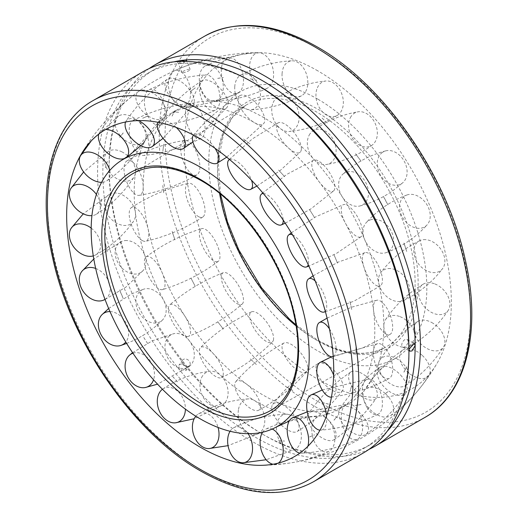 <?xml version="1.0" encoding="UTF-8"?>
<svg xmlns="http://www.w3.org/2000/svg" width="518" height="518" viewBox="0 0 518 518"><rect width="100%" height="100%" fill="white"/><g stroke="black" fill="none" stroke-linecap="round" stroke-linejoin="round"><path stroke-width="0.39" stroke-dasharray="2.59 1.94" d="M134.181 192.152A170.137 98.226 -120 0 0 254.487 400.524A170.137 98.226 -120 0 0 310.593 416.88A170.137 98.226 -120 0 0 339.555 408.948A170.137 98.226 -120 0 0 374.786 331.06A170.137 98.226 -120 0 0 254.487 122.688A170.137 98.226 -120 0 0 169.418 114.264A170.137 98.226 -120 0 0 148.07 135.379A170.137 98.226 -120 0 0 134.181 192.152M383.819 325.848A170.137 98.226 -120 0 0 263.513 117.476A170.137 98.226 -120 0 0 207.407 101.12A170.137 98.226 -120 0 0 178.445 109.052A170.137 98.226 -120 0 0 143.214 186.94A170.137 98.226 -120 0 0 263.513 395.312A170.137 98.226 -120 0 0 348.582 403.736A170.137 98.226 -120 0 0 369.93 382.621A170.137 98.226 -120 0 0 383.819 325.848M317.812 99.158A154.176 89.012 -120 0 0 241.472 91.097A154.176 89.012 -120 0 0 216.887 214.387A154.176 89.012 -120 0 0 317.812 350.932A154.176 89.012 -120 0 0 395.642 358.132A154.176 89.012 -120 0 0 426.832 287.989A154.176 89.012 -120 0 0 317.812 99.158M317.812 70.856A188.843 109.033 -120 0 0 257.491 52.661A188.843 109.033 -120 0 0 187.93 185.865A188.843 109.033 -120 0 0 317.812 379.234A188.843 109.033 -120 0 0 436.939 363.481A188.843 109.033 -120 0 0 451.34 302.143A188.843 109.033 -120 0 0 317.812 70.856M182.951 72.811A4.403 0.932 -21.2 0 0 187.658 71.342A4.403 0.932 -21.2 0 0 190.164 69.418A4.403 0.932 -21.2 0 0 189.174 69.218A4.403 0.932 -21.2 0 0 184.466 70.681A4.403 0.932 -21.2 0 0 181.954 72.604A4.403 0.932 -21.2 0 0 182.951 72.811M182.951 364.562A4.403 3.471 -144.9 0 1 182.459 360.237A4.403 3.471 -144.9 0 1 189.174 360.968A4.403 3.471 -144.9 0 1 189.666 365.3A4.403 3.471 -144.9 0 1 182.951 364.562M368.926 449.397A220.156 127.104 60 0 1 264.743 435.437A220.156 127.104 60 0 1 109.071 165.805A220.156 127.104 60 0 1 149.074 68.603M143.182 71.659A220.156 127.104 -120 0 0 97.585 172.436A220.156 127.104 -120 0 0 193.687 393.991A220.156 127.104 -120 0 0 363.332 452.978M185.548 61.364L179.364 63.572A216.433 124.961 -120 0 0 147.669 73.355A216.433 124.961 -120 0 0 102.842 172.436A216.433 124.961 -120 0 0 179.364 369.664A216.433 124.961 -120 0 0 364.102 448.238A216.433 124.961 -120 0 0 408.929 349.158M109.071 165.805L109.071 168.842A216.433 124.961 -120 0 0 185.593 366.064A216.433 124.961 -120 0 0 262.114 433.922A216.433 124.961 -120 0 0 370.331 444.645A216.433 124.961 -120 0 0 387.224 431.216M407.99 341.42A4.403 2.545 120 0 0 407.077 339.407A4.403 2.545 120 0 0 403.684 340.585A4.403 2.545 120 0 0 401.761 345.02A4.403 2.545 120 0 0 402.674 347.034A4.403 2.545 120 0 0 406.067 345.856A4.403 2.545 120 0 0 407.99 341.42M255.886 84.078A216.433 124.961 -120 0 0 179.364 63.572L178.38 63.384L181.125 61.377M185.593 366.064C183.773 364.128 181.844 363.604 179.798 364.491L178.891 365.313L179.364 369.664L186.091 370.376L185.593 366.064M173.97 61.843A216.433 124.961 -120 0 0 153.898 69.762A216.433 124.961 -120 0 0 109.071 168.842M415.954 297.384L415.08 289.271M425.692 239.653A18.337 13.345 -129.3 0 0 419.69 240.695A18.337 13.345 -129.3 0 0 415.371 258.547A18.337 13.345 -129.3 0 0 432.996 272.604A18.337 13.345 -129.3 0 0 442.579 268.628A18.337 13.345 -129.3 0 0 441.925 250.913A18.337 13.345 -129.3 0 0 425.692 239.653M390.404 268.57A18.337 13.345 -129.3 0 0 380.821 272.546A18.337 13.345 -129.3 0 0 381.475 290.261A18.337 13.345 -129.3 0 0 397.707 301.521A18.337 13.345 -129.3 0 0 403.71 300.485A18.337 13.345 -129.3 0 0 409.168 286.195A18.337 13.345 -129.3 0 0 390.404 268.57M407.906 194.684A18.337 13.695 -124.3 0 0 406.85 195.014A18.337 13.695 -124.3 0 0 401.586 215.469A18.337 13.695 -124.3 0 0 421.93 227.972A18.337 13.695 -124.3 0 0 427.143 224.812A18.337 13.695 -124.3 0 0 426.638 204.228A18.337 13.695 -124.3 0 0 407.906 194.684M371.328 219.593A18.337 13.695 -124.3 0 0 366.116 222.746A18.337 13.695 -124.3 0 0 366.621 243.337A18.337 13.695 -124.3 0 0 385.347 252.881A18.337 13.695 -124.3 0 0 386.409 252.551A18.337 13.695 -124.3 0 0 391.958 232.75A18.337 13.695 -124.3 0 0 371.328 219.593M382.381 152.434A18.337 13.766 -118.6 0 0 380.911 175.874A18.337 13.766 -118.6 0 0 401.981 183.359A18.337 13.766 -118.6 0 0 403.036 182.498A18.337 13.766 -118.6 0 0 403.444 159.92A18.337 13.766 -118.6 0 0 385.806 150.848A18.337 13.766 -118.6 0 0 382.381 152.434M343.764 173.452A18.337 13.766 -118.6 0 0 342.702 174.313A18.337 13.766 -118.6 0 0 341.479 195.5A18.337 13.766 -118.6 0 0 359.939 205.963A18.337 13.766 -118.6 0 0 363.364 204.383A18.337 13.766 -118.6 0 0 364.834 180.944A18.337 13.766 -118.6 0 0 343.764 173.452M355.536 153.742L361.059 161.143M361.046 161.15L355.516 153.742M351.172 116.323A18.337 13.552 -113.1 0 0 353.276 139.543A18.337 13.552 -113.1 0 0 372.274 144.995A18.337 13.552 -113.1 0 0 374.76 142.385A18.337 13.552 -113.1 0 0 374.41 121.918A18.337 13.552 -113.1 0 0 358.126 111.804A18.337 13.552 -113.1 0 0 351.172 116.323M309.945 133.897A18.337 13.552 -113.1 0 0 310.295 154.358A18.337 13.552 -113.1 0 0 326.58 164.471A18.337 13.552 -113.1 0 0 333.534 159.958A18.337 13.552 -113.1 0 0 329.985 134.965A18.337 13.552 -113.1 0 0 312.432 131.281A18.337 13.552 -113.1 0 0 309.945 133.897M322.092 118.098L328.457 123.931M316.815 89.277A18.337 13.079 -108.6 0 0 321.238 110.405A18.337 13.079 -108.6 0 0 337.464 115.268A18.337 13.079 -108.6 0 0 342.482 108.359A18.337 13.079 -108.6 0 0 334.453 83.702A18.337 13.079 -108.6 0 0 325.958 80.983A18.337 13.079 -108.6 0 0 316.815 89.277M272.604 104.118A18.337 13.079 -108.6 0 0 275.343 122.818A18.337 13.079 -108.6 0 0 289.135 131.494A18.337 13.079 -108.6 0 0 298.271 123.2A18.337 13.079 -108.6 0 0 293.855 102.078A18.337 13.079 -108.6 0 0 277.622 97.209A18.337 13.079 -108.6 0 0 272.604 104.118M286.059 92.411L292.715 96.264M282.09 73.491A18.337 12.38 -105.4 0 0 288.034 91.712A18.337 12.38 -105.4 0 0 301.528 95.759A18.337 12.38 -105.4 0 0 307.757 84.052A18.337 12.38 -105.4 0 0 296.141 61.584A18.337 12.38 -105.4 0 0 291.887 60.8A18.337 12.38 -105.4 0 0 282.09 73.491M234.771 86.538A18.337 12.38 -105.4 0 0 250.641 109.79A18.337 12.38 -105.4 0 0 260.444 97.099A18.337 12.38 -105.4 0 0 248.821 74.631A18.337 12.38 -105.4 0 0 241.006 74.832A18.337 12.38 -105.4 0 0 234.771 86.538M250.298 78.807L256.701 80.271M249.812 70.241A18.337 11.513 -103.8 0 0 267.411 88.125A18.337 11.513 -103.8 0 0 273.4 71.419A18.337 11.513 -103.8 0 0 259.376 52.823A18.337 11.513 -103.8 0 0 258.747 52.817A18.337 11.513 -103.8 0 0 249.812 70.241M199.514 82.582A18.337 11.513 -103.8 0 0 214.167 101.185A18.337 11.513 -103.8 0 0 223.103 83.761A18.337 11.513 -103.8 0 0 209.078 65.158A18.337 11.513 -103.8 0 0 205.504 65.877A18.337 11.513 -103.8 0 0 199.514 82.582M217.696 78.373L223.277 77.454M222.598 79.791A18.337 10.548 -103.6 0 0 237.846 93.072A18.337 10.548 -103.6 0 0 242.191 71.497A18.337 10.548 -103.6 0 0 229.299 57.653A18.337 10.548 -103.6 0 0 227.143 58.133A18.337 10.548 -103.6 0 0 222.598 79.791M169.684 92.56A18.337 10.548 -103.6 0 0 182.576 106.404A18.337 10.548 -103.6 0 0 189.284 84.266A18.337 10.548 -103.6 0 0 174.029 70.985A18.337 10.548 -103.6 0 0 169.684 92.56M195.247 87.872L190.902 91.155M202.642 101.366A18.337 9.557 -104.6 0 0 215.177 110.237A18.337 9.557 -104.6 0 0 216.666 84.272A18.337 9.557 -104.6 0 0 205.983 74.922A18.337 9.557 -104.6 0 0 202.642 101.366M147.695 115.669A18.337 9.557 -104.6 0 0 158.378 125.019A18.337 9.557 -104.6 0 0 161.72 98.575A18.337 9.557 -104.6 0 0 149.184 89.705A18.337 9.557 -104.6 0 0 147.106 91.388A18.337 9.557 -104.6 0 0 147.695 115.669M174.844 110.735L172.093 116.11M191.576 133.223A18.337 8.631 -106.7 0 0 201.185 138.248A18.337 8.631 -106.7 0 0 204.94 126.042A18.337 8.631 -106.7 0 0 198.88 108.709A18.337 8.631 -106.7 0 0 190.715 103.25A18.337 8.631 -106.7 0 0 186.137 108.139A18.337 8.631 -106.7 0 0 191.576 133.223M135.34 150.045A18.337 8.631 -106.7 0 0 143.505 155.504A18.337 8.631 -106.7 0 0 148.776 144.328A18.337 8.631 -106.7 0 0 142.644 125.531A18.337 8.631 -106.7 0 0 133.035 120.5A18.337 8.631 -106.7 0 0 129.28 132.705A18.337 8.631 -106.7 0 0 135.34 150.045M163.727 144.153L162.859 151.217L163.72 144.185M190.287 172.772A18.337 7.841 -109.5 0 0 196.976 174.825A18.337 7.841 -109.5 0 0 199.19 160.535A18.337 7.841 -109.5 0 0 190.287 142.826A18.337 7.841 -109.5 0 0 184.745 140.365A18.337 7.841 -109.5 0 0 181.132 153.742A18.337 7.841 -109.5 0 0 190.287 172.772M133.605 192.89A18.337 7.841 -109.5 0 0 139.154 195.351A18.337 7.841 -109.5 0 0 142.761 181.98A18.337 7.841 -109.5 0 0 133.605 162.943A18.337 7.841 -109.5 0 0 126.923 160.891A18.337 7.841 -109.5 0 0 124.708 175.181A18.337 7.841 -109.5 0 0 133.605 192.89M162.788 185.496L163.785 193.641L162.788 185.496M198.88 216.815A18.337 7.252 -113 0 0 202.862 216.977A18.337 7.252 -113 0 0 203.108 200.654A18.337 7.252 -113 0 0 191.576 183.864A18.337 7.252 -113 0 0 188.539 183.307A18.337 7.252 -113 0 0 186.966 198.828A18.337 7.252 -113 0 0 198.88 216.815M142.644 240.74A18.337 7.252 -113 0 0 145.681 241.297A18.337 7.252 -113 0 0 147.254 225.783A18.337 7.252 -113 0 0 135.34 207.789A18.337 7.252 -113 0 0 131.358 207.634A18.337 7.252 -113 0 0 129.895 219.645A18.337 7.252 -113 0 0 142.644 240.74M174.909 239.925L172.086 231.384M216.666 261.784A18.337 6.902 -116.9 0 0 218.356 261.247A18.337 6.902 -116.9 0 0 216.304 243.02A18.337 6.902 -116.9 0 0 202.642 228.503A18.337 6.902 -116.9 0 0 201.774 228.626A18.337 6.902 -116.9 0 0 202.493 246.167A18.337 6.902 -116.9 0 0 216.666 261.784M161.72 289.717A18.337 6.902 -116.9 0 0 162.587 289.594A18.337 6.902 -116.9 0 0 161.869 272.054A18.337 6.902 -116.9 0 0 147.695 256.436A18.337 6.902 -116.9 0 0 146.005 256.973A18.337 6.902 -116.9 0 0 147.106 273.09A18.337 6.902 -116.9 0 0 161.72 289.717M190.915 278.056L195.26 286.357L190.915 278.056M242.191 304.04A18.337 6.831 -121 0 0 242.21 304.027A18.337 6.831 -121 0 0 238.248 285.055A18.337 6.831 -121 0 0 223.349 272.662A18.337 6.831 -121 0 0 222.598 273.109A18.337 6.831 -121 0 0 227.143 293.078A18.337 6.831 -121 0 0 242.191 304.04L241.2 304.895C225.434 318.369 207.873 328.839 188.526 336.305A18.337 6.831 -121 0 0 189.284 335.858A18.337 6.831 -121 0 0 184.732 315.896A18.337 6.831 -121 0 0 169.684 304.934A18.337 6.831 -121 0 0 169.664 304.947A18.337 6.831 -121 0 0 173.627 323.918A18.337 6.831 -121 0 0 188.526 336.305M223.323 329.105L217.748 321.749L223.342 329.098M273.4 340.145A18.337 7.045 -125 0 0 266.038 321.264A18.337 7.045 -125 0 0 251.495 311.862A18.337 7.045 -125 0 0 249.812 314.089A18.337 7.045 -125 0 0 259.376 335.606A18.337 7.045 -125 0 0 272.5 341.822A18.337 7.045 -125 0 0 273.4 340.145M223.103 375.42A18.337 7.045 -125 0 0 214.97 355.568A18.337 7.045 -125 0 0 200.414 347.682A18.337 7.045 -125 0 0 199.514 349.359A18.337 7.045 -125 0 0 209.078 370.875A18.337 7.045 -125 0 0 221.419 377.641A18.337 7.045 -125 0 0 223.103 375.42M250.356 358.942L256.682 364.834L250.336 358.948M307.757 367.191A18.337 7.517 -128.8 0 0 297.805 349.598A18.337 7.517 -128.8 0 0 283.903 343.045A18.337 7.517 -128.8 0 0 282.09 348.109A18.337 7.517 -128.8 0 0 296.141 369.295A18.337 7.517 -128.8 0 0 306.805 371.561A18.337 7.517 -128.8 0 0 307.757 367.191M260.444 405.193A18.337 7.517 -128.8 0 0 249.559 386.687A18.337 7.517 -128.8 0 0 235.722 381.74A18.337 7.517 -128.8 0 0 234.771 386.111A18.337 7.517 -128.8 0 0 244.723 403.703A18.337 7.517 -128.8 0 0 258.631 410.256A18.337 7.517 -128.8 0 0 260.444 405.193M292.702 390.527L286.059 386.681L292.741 390.449M342.482 382.977A18.337 8.217 -132 0 0 330.918 367.657A18.337 8.217 -132 0 0 317.922 363.668A18.337 8.217 -132 0 0 316.815 372.423A18.337 8.217 -132 0 0 329.5 388.584A18.337 8.217 -132 0 0 342.379 390.831A18.337 8.217 -132 0 0 342.482 382.977M298.271 422.772A18.337 8.217 -132 0 0 285.586 406.604A18.337 8.217 -132 0 0 272.714 404.364A18.337 8.217 -132 0 0 272.604 412.218A18.337 8.217 -132 0 0 284.168 427.538A18.337 8.217 -132 0 0 297.164 431.526A18.337 8.217 -132 0 0 298.271 422.772M328.477 404.137L322.112 402.544M374.76 386.227A18.337 9.084 -134.5 0 0 350.777 372.021A18.337 9.084 -134.5 0 0 351.172 385.049A18.337 9.084 -134.5 0 0 364.666 398.174A18.337 9.084 -134.5 0 0 376.366 398.07A18.337 9.084 -134.5 0 0 374.76 386.227M333.534 426.735A18.337 9.084 -134.5 0 0 320.04 413.61A18.337 9.084 -134.5 0 0 308.339 413.714A18.337 9.084 -134.5 0 0 309.945 425.556A18.337 9.084 -134.5 0 0 333.929 439.763A18.337 9.084 -134.5 0 0 333.534 426.735M401.981 376.677A18.337 10.049 -136.1 0 0 379.798 367.398A18.337 10.049 -136.1 0 0 382.381 384.971A18.337 10.049 -136.1 0 0 403.444 394.865A18.337 10.049 -136.1 0 0 406.054 392.702A18.337 10.049 -136.1 0 0 401.981 376.677M363.364 416.757A18.337 10.049 -136.1 0 0 339.691 409.026A18.337 10.049 -136.1 0 0 343.764 425.051A18.337 10.049 -136.1 0 0 365.948 434.324A18.337 10.049 -136.1 0 0 363.364 416.757M387.846 391.77L383.501 395.053M421.93 355.102A18.337 11.04 -136.5 0 0 402.654 350.136A18.337 11.04 -136.5 0 0 407.906 372.202A18.337 11.04 -136.5 0 0 429.053 375.194A18.337 11.04 -136.5 0 0 421.93 355.102M385.347 393.641A18.337 11.04 -136.5 0 0 364.206 390.65A18.337 11.04 -136.5 0 0 371.328 410.742A18.337 11.04 -136.5 0 0 390.604 415.701A18.337 11.04 -136.5 0 0 391.958 414.452A18.337 11.04 -136.5 0 0 385.347 393.641M432.996 323.251A18.337 11.966 -135.6 0 0 417.553 321.6A18.337 11.966 -135.6 0 0 425.692 347.766A18.337 11.966 -135.6 0 0 443.492 347.008A18.337 11.966 -135.6 0 0 444.457 344.858A18.337 11.966 -135.6 0 0 432.996 323.251M397.707 359.272A18.337 11.966 -135.6 0 0 379.908 360.023A18.337 11.966 -135.6 0 0 390.404 383.786A18.337 11.966 -135.6 0 0 405.847 385.431A18.337 11.966 -135.6 0 0 397.707 359.272M434.285 283.696A18.337 12.756 -133.2 0 0 423.361 284.091A18.337 12.756 -133.2 0 0 419.82 299.19A18.337 12.756 -133.2 0 0 434.285 313.643A18.337 12.756 -133.2 0 0 448.154 310.489A18.337 12.756 -133.2 0 0 434.285 283.696M399.436 316.42A18.337 12.756 -133.2 0 0 385.573 319.574A18.337 12.756 -133.2 0 0 399.436 346.367A18.337 12.756 -133.2 0 0 410.366 345.972A18.337 12.756 -133.2 0 0 413.901 330.873A18.337 12.756 -133.2 0 0 399.436 316.42M356.054 353.949L355.983 346.277M381.196 374.896A18.337 8.217 72 0 1 373.536 355.827A18.337 8.217 72 0 1 378.03 343.557A18.337 8.217 72 0 1 384.887 347.39A18.337 8.217 72 0 1 392.514 372.157A18.337 8.217 72 0 1 389.329 378.315A18.337 8.217 72 0 1 381.196 374.896M351.741 385.444L349.941 391.75L351.754 385.431M333.65 375.181A18.337 8.217 72 0 1 331.481 397.118A18.337 8.217 72 0 1 331.436 397.125M366.997 407.413A18.337 9.084 74.5 0 1 362.38 389.167A18.337 9.084 74.5 0 1 368.317 379.085A18.337 9.084 74.5 0 1 377.771 386.396A18.337 9.084 74.5 0 1 378.075 414.27A18.337 9.084 74.5 0 1 366.997 407.413M337.613 415.786L333.961 420.137M326.554 415.753A18.337 9.084 74.5 0 1 325.155 426.767A18.337 9.084 74.5 0 1 320.752 430.173A18.337 9.084 74.5 0 1 320.014 430.18M343.434 428.256A18.337 10.049 76.1 0 1 348.582 403.891A18.337 10.049 76.1 0 1 360.418 415.43A18.337 10.049 76.1 0 1 358.45 438.623A18.337 10.049 76.1 0 1 357.362 439.283A18.337 10.049 76.1 0 1 343.434 428.256M309.563 436.972L314.575 434.848M307.893 446.289A18.337 10.049 76.1 0 1 304.435 452.026A18.337 10.049 76.1 0 1 301.262 453.205A18.337 10.049 76.1 0 1 299.864 453.108M262.594 432.206A18.337 11.04 76.5 0 1 266.103 428.975A18.337 11.04 76.5 0 1 272.19 429.046M312.432 435.742A18.337 11.04 76.5 0 1 320.409 415.935A18.337 11.04 76.5 0 1 334.246 432.148A18.337 11.04 76.5 0 1 328.911 451.32A18.337 11.04 76.5 0 1 312.432 435.742M278.503 440.837L284.576 441.083M278.321 463.105A18.337 11.04 76.5 0 1 274.598 464.368A18.337 11.04 76.5 0 1 273.012 464.238M230.083 431.274A18.337 11.966 75.6 0 1 233.935 427.609A18.337 11.966 75.6 0 1 248.096 433.689M276.482 429.26A18.337 11.966 75.6 0 1 286.033 414.225A18.337 11.966 75.6 0 1 301.366 435.191A18.337 11.966 75.6 0 1 295.072 449.391A18.337 11.966 75.6 0 1 276.482 429.26M195.81 416.213A18.337 12.756 73.2 0 1 198.549 413.888A18.337 12.756 73.2 0 1 218.072 427.46M238.513 409.337A18.337 12.756 73.2 0 1 248.174 398.905A18.337 12.756 73.2 0 1 264.445 424.307A18.337 12.756 73.2 0 1 258.644 433.572A18.337 12.756 73.2 0 1 243.797 429.092A18.337 12.756 73.2 0 1 238.513 409.337M213.766 414.115L207.187 409.246L213.72 414.186M162.445 389.264A18.337 13.345 69.3 0 1 162.801 389.005A18.337 13.345 69.3 0 1 177.7 391.245A18.337 13.345 69.3 0 1 185.405 409.142M201.586 377.583A18.337 13.345 69.3 0 1 209.822 371.27A18.337 13.345 69.3 0 1 224.838 380.698A18.337 13.345 69.3 0 1 226.47 400.388A18.337 13.345 69.3 0 1 222.572 405.063A18.337 13.345 69.3 0 1 207.465 402.648A18.337 13.345 69.3 0 1 201.586 377.583M172.675 376.482L178.652 383.184M132.938 353.205A18.337 13.695 64.3 0 1 149.43 359.945A18.337 13.695 64.3 0 1 153.542 379.798M168.706 336.577A18.337 13.695 64.3 0 1 174.048 333.644A18.337 13.695 64.3 0 1 191.628 344.366A18.337 13.695 64.3 0 1 190.527 365.365A18.337 13.695 64.3 0 1 189.711 366.116A18.337 13.695 64.3 0 1 169.367 360.444A18.337 13.695 64.3 0 1 168.706 336.577M147.643 343.544L142.631 335.632M109.984 311.577A18.337 13.766 58.6 0 1 126.094 323.09A18.337 13.766 58.6 0 1 125.803 342.029M142.534 289.64A18.337 13.766 58.6 0 1 143.81 289.148A18.337 13.766 58.6 0 1 162.769 298.679A18.337 13.766 58.6 0 1 162.6 319.897A18.337 13.766 58.6 0 1 159.518 322.073A18.337 13.766 58.6 0 1 138.487 311.629A18.337 13.766 58.6 0 1 142.534 289.64M95.681 268.447A18.337 13.552 53.1 0 1 109.343 283.437A18.337 13.552 53.1 0 1 105.012 299.385M125.188 240.566A18.337 13.552 53.1 0 1 142.735 251.107A18.337 13.552 53.1 0 1 143.35 270.26A18.337 13.552 53.1 0 1 135.962 274.028A18.337 13.552 53.1 0 1 116.9 260.599A18.337 13.552 53.1 0 1 121.678 241.414A18.337 13.552 53.1 0 1 125.188 240.566M107.317 251.625L105.432 243.188L107.232 251.644M91.181 228.095A18.337 13.079 48.6 0 1 95.293 255.089A18.337 13.079 48.6 0 1 93.285 255.898M118.072 193.344A18.337 13.079 48.6 0 1 132.893 205.063A18.337 13.079 48.6 0 1 133.514 221.341A18.337 13.079 48.6 0 1 121.762 225.116A18.337 13.079 48.6 0 1 105.678 210.722A18.337 13.079 48.6 0 1 109.576 194.237A18.337 13.079 48.6 0 1 118.072 193.344M101.139 199.165L101.204 206.799M96.426 194.438A18.337 12.38 45.4 0 1 96.367 214.212A18.337 12.38 45.4 0 1 91.926 215.637M121.762 151.787A18.337 12.38 45.4 0 1 133.961 177.156A18.337 12.38 45.4 0 1 118.072 179.299A18.337 12.38 45.4 0 1 105.264 165.035A18.337 12.38 45.4 0 1 108.508 151.334A18.337 12.38 45.4 0 1 121.762 151.787M107.239 161.37L105.432 167.631M109.771 170.422A18.337 11.513 43.8 0 1 106.812 180.847A18.337 11.513 43.8 0 1 101.58 182.342M135.962 119.269A18.337 11.513 43.8 0 1 144.749 141.265A18.337 11.513 43.8 0 1 125.188 140.294A18.337 11.513 43.8 0 1 118.499 116.11A18.337 11.513 43.8 0 1 135.962 119.269M126.463 157.245A18.337 10.548 43.6 0 1 125.874 157.712A18.337 10.548 43.6 0 1 124.935 158.262M159.518 98.426A18.337 10.548 43.6 0 1 165.061 116.518A18.337 10.548 43.6 0 1 142.534 111.253A18.337 10.548 43.6 0 1 138.662 91.408A18.337 10.548 43.6 0 1 159.518 98.426M142.677 118.227L147.675 116.168M98.783 134.091A18.337 10.548 43.6 0 1 99.482 132.602A18.337 10.548 43.6 0 1 100.971 130.976A18.337 10.548 43.6 0 1 105.588 129.519M190.527 90.941A18.337 9.557 44.6 0 1 193.279 104.869A18.337 9.557 44.6 0 1 168.706 94.535A18.337 9.557 44.6 0 1 167.295 79.254A18.337 9.557 44.6 0 1 190.527 90.941M172.675 111.985L178.71 112.289M125.589 122.002A18.337 9.557 44.6 0 1 126.094 121.044A18.337 9.557 44.6 0 1 138.539 120.584M226.47 97.429A18.337 8.631 46.7 0 1 227.117 107.232A18.337 8.631 46.7 0 1 214.802 106.209A18.337 8.631 46.7 0 1 201.586 91.498A18.337 8.631 46.7 0 1 202.039 80.659A18.337 8.631 46.7 0 1 214.484 83.515A18.337 8.631 46.7 0 1 226.47 97.429M213.766 121.769L207.187 119.146M158.042 122.313A18.337 8.631 46.7 0 1 158.255 121.989A18.337 8.631 46.7 0 1 164.782 120.467A18.337 8.631 46.7 0 1 176.237 127.434M264.445 117.353A18.337 7.841 49.5 0 1 263.804 123.381A18.337 7.841 49.5 0 1 250.414 119.82A18.337 7.841 49.5 0 1 238.513 102.376A18.337 7.841 49.5 0 1 240.074 95.558A18.337 7.841 49.5 0 1 253.561 100.79A18.337 7.841 49.5 0 1 264.445 117.353M250.006 143.862L243.447 138.986M240.074 95.558C222.131 106.041 206.572 119.308 193.389 135.373A18.337 7.841 49.5 0 1 215.002 148.265M301.366 149.1A18.337 7.252 53 0 1 300.33 152.014A18.337 7.252 53 0 1 286.104 145.616A18.337 7.252 53 0 1 276.482 126.301A18.337 7.252 53 0 1 278.334 122.779A18.337 7.252 53 0 1 289.471 127.519A18.337 7.252 53 0 1 301.366 149.1M284.576 176.586L278.496 169.975L284.576 176.593M229.552 159.492A18.337 7.252 53 0 1 241.038 164.64A18.337 7.252 53 0 1 251.508 180.232M334.246 190.106A18.337 6.902 56.9 0 1 333.702 190.805A18.337 6.902 56.9 0 1 318.868 181.404A18.337 6.902 56.9 0 1 312.432 161.325A18.337 6.902 56.9 0 1 313.74 160.133A18.337 6.902 56.9 0 1 328.503 171.024A18.337 6.902 56.9 0 1 334.246 190.106M314.517 217.502L309.544 209.563L314.504 217.508M263.306 193.512A18.337 6.902 56.9 0 1 275.654 202.985A18.337 6.902 56.9 0 1 283.21 220.111M360.418 237.05A18.337 6.831 61 0 1 345.402 223.129A18.337 6.831 61 0 1 343.434 204.61A18.337 6.831 61 0 1 343.453 204.604A18.337 6.831 61 0 1 357.906 217.521A18.337 6.831 61 0 1 361.188 236.622A18.337 6.831 61 0 1 360.418 237.05M337.548 263.15L333.968 254.649M292.515 234.861A18.337 6.831 61 0 1 304.39 248.362A18.337 6.831 61 0 1 308.268 264.802M377.771 286.117A18.337 7.045 65 0 1 364.646 269.153A18.337 7.045 65 0 1 365.093 252.603A18.337 7.045 65 0 1 366.997 252.661A18.337 7.045 65 0 1 379.668 268.479A18.337 7.045 65 0 1 380.536 285.774A18.337 7.045 65 0 1 377.771 286.117M349.941 301.476L351.813 309.906L349.948 301.457M315.171 280.937A18.337 7.045 65 0 1 325.013 297.202A18.337 7.045 65 0 1 325.304 311.299M384.887 333.346A18.337 7.517 68.8 0 1 374.3 314.666A18.337 7.517 68.8 0 1 376.929 300.213A18.337 7.517 68.8 0 1 381.196 301.573A18.337 7.517 68.8 0 1 391.453 318.984A18.337 7.517 68.8 0 1 390.177 334.304A18.337 7.517 68.8 0 1 384.887 333.346M329.448 328.865A18.337 7.517 68.8 0 1 335.949 346.309A18.337 7.517 68.8 0 1 333.229 356.481M269.833 410.962A137.024 79.112 -120 0 0 298.627 347.999A137.024 79.112 -120 0 0 201.735 180.18A137.024 79.112 -120 0 0 132.815 173.64M296.095 325.906A139.724 80.666 -120 0 0 316.31 339.996A139.724 80.666 -120 0 0 385.347 347.377A139.724 80.666 -120 0 0 415.112 282.951A139.724 80.666 -120 0 0 316.31 111.83A139.724 80.666 -120 0 0 245.636 105.394A139.724 80.666 -120 0 0 217.515 168.868A139.724 80.666 -120 0 0 219.606 193.421M317.812 340.889A141.874 81.909 60 0 1 217.489 167.126A141.874 81.909 60 0 1 317.812 109.207A141.874 81.909 60 0 1 418.13 282.964A141.874 81.909 60 0 1 317.812 340.889M93.02 100.615A220.156 127.104 -120 0 0 47.423 201.398A220.156 127.104 -120 0 0 203.095 471.03A220.156 127.104 -120 0 0 313.17 481.934M204.83 36.066A220.156 127.104 -120 0 0 159.233 136.849A220.156 127.104 -120 0 0 314.905 406.481A220.156 127.104 -120 0 0 424.98 417.385M317.812 401.45A216.045 124.734 -120 0 0 470.577 313.248A216.045 124.734 -120 0 0 317.812 48.647A216.045 124.734 -120 0 0 165.041 136.849A216.045 124.734 -120 0 0 317.812 401.45M129.934 154.759L148.07 135.379M169.418 114.264L178.445 109.052M207.407 101.12C216.874 101.152 228.231 97.811 241.472 91.097M132.427 173.873L245.636 105.394L232.116 117.774L223.556 133.903L218.285 161.512L220.474 194.127M295.92 324.805L317.366 339.899C343.965 354.733 366.621 357.226 385.347 347.377L269.438 411.182M395.642 358.132C383.21 366.245 374.637 374.404 369.93 382.621M339.555 408.948L348.582 403.736M310.593 416.88L289.135 421.186M257.491 52.661A206.345 206.345 0 0 0 81.061 154.519M262.114 433.922L264.743 435.437M407.077 339.407L414.232 343.538M181.954 72.604L178.38 63.384M189.666 365.3L186.091 370.376M182.459 360.237L178.891 365.313M364.102 448.238L370.331 444.645M147.669 73.355L153.898 69.762M190.164 69.418L186.59 60.198M402.674 347.034L409.829 351.165M260.509 465.339A206.345 206.345 0 0 0 436.939 363.481M416.038 297.377L415.093 289.251M419.69 240.695C404.221 248.245 391.265 258.864 380.821 272.546M406.721 251.508L403.969 242.948M403.71 300.485C419.179 292.929 432.135 282.31 442.579 268.628M406.85 195.014C391.019 200.945 377.441 210.191 366.116 222.746M387.904 204.824L383.566 196.523M386.409 252.551C402.24 246.613 415.818 237.374 427.143 224.812M385.806 150.848C373.938 153.93 362.898 159.058 352.693 166.233L342.702 174.313M359.939 205.963C371.807 202.888 382.841 197.759 393.052 190.579L403.036 182.498M372.274 144.995C358.605 155.154 343.376 161.648 326.58 164.471M312.432 131.281C326.1 121.121 341.33 114.627 358.126 111.804M337.464 115.268C322.604 124.404 306.494 129.817 289.135 131.494M277.622 97.209C292.482 88.073 308.592 82.666 325.958 80.983M301.528 95.759C285.593 104.163 268.635 108.845 250.641 109.79M241.006 74.832C256.934 66.427 273.899 61.746 291.887 60.8M267.411 88.125C250.57 96.18 232.822 100.531 214.167 101.185M205.504 65.877C222.345 57.822 240.093 53.471 258.747 52.817M237.846 93.072C220.305 101.165 201.878 105.614 182.576 106.404M174.029 70.985C191.569 62.892 209.997 58.443 229.299 57.653M215.177 110.237C197.177 118.764 178.25 123.692 158.378 125.019M149.184 89.705C167.184 81.177 186.111 76.25 205.983 74.922M201.185 138.248C183.016 147.539 163.792 153.289 143.505 155.504M133.035 120.5C151.204 111.215 170.428 105.465 190.715 103.25M196.976 174.825C178.93 185.127 159.654 191.971 139.154 195.351M126.923 160.891C144.969 150.589 164.238 143.751 184.745 140.365M202.862 216.977C185.23 228.451 166.174 236.558 145.681 241.297M172.17 231.365L174.922 239.912M131.358 207.634C148.99 196.16 168.046 188.053 188.539 183.307M218.356 261.247C201.424 273.951 182.835 283.398 162.587 289.594M146.005 256.973C162.937 244.269 181.527 234.822 201.774 228.626M223.349 272.662C204.001 280.128 186.441 290.598 170.675 304.079L169.664 304.947M251.495 311.862C232.368 320.81 215.339 332.75 200.414 347.682M221.419 377.641C240.546 368.693 257.569 356.753 272.5 341.822M283.903 343.045C265.553 353.088 249.488 365.986 235.722 381.74M258.631 410.256C276.981 400.213 293.039 387.315 306.805 371.561M317.922 363.668C300.388 374.495 285.321 388.06 272.714 404.364M322.131 402.538L328.49 404.053M297.164 431.526C314.698 420.694 329.765 407.129 342.379 390.831M350.777 372.021C334.032 383.275 319.891 397.176 308.339 413.714M355.497 405.406L361.072 404.487M333.929 439.763C350.673 428.503 364.814 414.607 376.366 398.07M379.798 367.398C363.74 378.684 350.369 392.56 339.691 409.026M365.948 434.324C382.006 423.044 395.376 409.168 406.054 392.702M402.654 350.136C387.095 361.04 374.281 374.54 364.206 390.65M403.962 372.189L406.721 366.809M390.604 415.701C406.164 404.804 418.978 391.297 429.053 375.194M417.553 321.6C402.266 331.721 389.717 344.528 379.908 360.023M415.093 338.72L416.038 331.682M405.847 385.431C421.134 375.31 433.683 362.503 443.492 347.008M423.361 284.091C408.093 293.078 395.499 304.908 385.573 319.574M410.366 345.972C425.628 336.991 438.228 325.162 448.154 310.489M286.072 92.444L292.696 96.27M415.954 331.675L415.009 338.707M406.643 366.776L403.891 372.144M387.84 391.718L383.501 394.994M361.091 404.571L355.503 405.49M172.086 116.084L174.844 110.703M190.909 91.11L195.26 87.827M217.741 78.406L223.31 77.486M250.317 78.84L256.675 80.355M322.092 118.123L328.451 123.951M383.488 196.568L387.833 204.856M403.891 242.981L406.643 251.528M355.97 346.289L355.97 353.943M331.611 356.727L378.03 343.557M389.329 378.315C371.186 388.086 351.903 394.353 331.481 397.118M322.248 389.983L368.317 379.085M378.075 414.27C359.958 423.141 340.85 428.444 320.752 430.173M307.245 411.849L348.582 403.891M357.362 439.283C339.562 447.546 320.862 452.188 301.262 453.205M266.103 428.975C283.32 420.953 301.424 416.608 320.409 415.935M328.911 451.32C311.687 459.349 293.583 463.694 274.598 464.368M233.935 427.609C250.349 419.431 267.715 414.97 286.033 414.225M249.993 434.039L243.428 431.339M295.072 449.391L266.161 459.738M198.549 413.888C213.966 405.16 230.504 400.161 248.174 398.905M258.644 433.572L228.043 445.661M162.801 389.005C177.078 379.39 192.748 373.478 209.822 371.27M222.572 405.063L194.166 418.764M132.595 352.7L152.286 340.818L174.048 333.644M147.63 343.551L142.612 335.638M189.711 366.116L157.53 384.175M108.663 308.495L131.818 293.758L143.81 289.148M162.6 319.897C154.001 328.639 144.043 335.632 132.725 340.883L126.657 343.434M123.161 298.485L119.574 289.97M105.044 299.482L125.919 287.101L143.35 270.26M121.678 241.414L93.797 258.994M95.293 255.089C110.638 246.788 123.375 235.541 133.514 221.341M109.576 194.237L83.268 213.83M96.367 214.212C111.61 204.616 124.145 192.262 133.961 177.156M108.508 151.334L83.644 171.95M106.812 180.847C122.209 170.286 134.848 157.09 144.749 141.265M119.58 137.289L123.167 132.912M118.499 116.11L91.194 140.954M125.874 157.712L129.869 154.804M140.799 145.675L165.061 116.518M138.662 91.408C122.876 102.551 109.816 116.285 99.482 132.602M163.053 138.371L193.279 104.869M167.295 79.254C150.913 90.572 137.179 104.5 126.094 121.044M192.877 141.913L227.117 107.232M207.168 119.146L213.727 121.847M202.039 80.659C184.913 91.751 170.318 105.53 158.255 121.989M226.735 157.168L263.804 123.381M243.421 138.992L249.98 143.868M256.876 186.072L279.947 170.739L300.33 152.014M278.334 122.779L252.279 138.941L229.403 159.363M285.237 223.18L310.794 208.961L333.702 190.805M313.74 160.133L286.875 174.346L262.781 192.884M291.31 232.847L315.63 216.887L343.453 204.604M333.955 254.662L337.535 263.163M361.188 236.622L336.266 253.548L308.864 266.097M313.105 275.835L338.176 262.127L365.093 252.603M380.536 285.774L354.092 301.107L325.414 311.713M327.065 318.136L351.334 307.271L376.929 300.213M390.177 334.304L362.684 347.934L333.229 356.552M243.466 431.261L250.026 433.961M178.684 112.276L172.649 111.972M147.649 116.09L142.631 118.214M123.232 132.971L119.652 137.335M107.317 161.402L105.452 167.664M101.224 199.165L101.224 206.818M119.652 289.944L123.239 298.452M172.682 376.469L178.71 383.126M278.516 440.753L284.537 441.051M309.518 436.939L314.523 434.822M334.019 420.195L337.613 415.818"/><path stroke-width="0.78" d="M200.188 167.068A154.176 89.012 -120 0 0 122.358 159.868A154.176 89.012 -120 0 0 99.67 283.657A154.176 89.012 -120 0 0 200.188 418.842A154.176 89.012 -120 0 0 276.528 426.903A154.176 89.012 -120 0 0 309.207 355.898A154.176 89.012 -120 0 0 200.188 167.068M200.188 138.766A188.843 109.033 -120 0 0 81.061 154.519A188.843 109.033 -120 0 0 200.188 447.144A188.843 109.033 -120 0 0 260.509 465.339A188.843 109.033 -120 0 0 333.721 370.046A188.843 109.033 -120 0 0 200.188 138.766M149.074 68.603A220.156 127.104 60 0 1 154.668 65.022A220.156 127.104 60 0 1 324.313 124.009A220.156 127.104 60 0 1 420.415 345.564A220.156 127.104 60 0 1 374.818 446.341A220.156 127.104 60 0 1 368.926 449.397M408.929 352.195A220.156 127.104 -120 0 0 253.257 82.563A220.156 127.104 -120 0 0 143.182 71.659L93.02 100.615A220.156 127.104 -120 0 1 203.095 111.519A220.156 127.104 -120 0 1 358.767 381.151A220.156 127.104 -120 0 1 313.17 481.934L363.332 452.978A220.156 127.104 -120 0 0 408.929 352.195L408.929 349.158L414.232 343.538L415.158 345.564L412.011 350.939L409.829 351.165L408.929 349.158A216.433 124.961 -120 0 0 255.886 84.078L253.257 82.563M387.224 431.216A216.433 124.961 -120 0 0 415.158 345.564A216.433 124.961 -120 0 0 185.593 59.978A216.433 124.961 -120 0 0 173.97 61.843M181.125 61.377L185.593 59.978L186.59 60.198L185.548 61.364M331.436 397.125A18.337 8.217 72 0 1 324.624 393.285A18.337 8.217 72 0 1 317.139 375.608A18.337 8.217 72 0 1 320.182 362.36A18.337 8.217 72 0 1 328.315 365.779A18.337 8.217 72 0 1 333.65 375.181M320.014 430.18A18.337 9.084 74.5 0 1 311.299 422.863A18.337 9.084 74.5 0 1 310.994 394.988A18.337 9.084 74.5 0 1 322.073 401.845A18.337 9.084 74.5 0 1 326.554 415.753M299.864 453.108A18.337 10.049 76.1 0 1 289.426 441.66A18.337 10.049 76.1 0 1 292.482 417.812A18.337 10.049 76.1 0 1 306.403 428.833A18.337 10.049 76.1 0 1 307.893 446.289M273.012 464.238A18.337 11.04 76.5 0 1 260.761 448.154A18.337 11.04 76.5 0 1 262.594 432.206M272.19 429.046A18.337 11.04 76.5 0 1 282.582 444.561A18.337 11.04 76.5 0 1 278.321 463.105M248.096 433.689A18.337 11.966 75.6 0 1 252.525 447.74A18.337 11.966 75.6 0 1 242.974 462.781A18.337 11.966 75.6 0 1 240.63 462.535A18.337 11.966 75.6 0 1 227.642 441.809A18.337 11.966 75.6 0 1 230.083 431.274M218.072 427.46A18.337 12.756 73.2 0 1 218.68 438.124A18.337 12.756 73.2 0 1 209.013 448.556A18.337 12.756 73.2 0 1 192.748 423.154A18.337 12.756 73.2 0 1 195.81 416.213M185.405 409.142A18.337 13.345 69.3 0 1 183.786 416.491A18.337 13.345 69.3 0 1 175.55 422.805A18.337 13.345 69.3 0 1 160.535 413.377A18.337 13.345 69.3 0 1 158.903 393.686A18.337 13.345 69.3 0 1 162.445 389.264M153.542 379.798A18.337 13.695 64.3 0 1 150.667 384.589A18.337 13.695 64.3 0 1 145.325 387.522A18.337 13.695 64.3 0 1 127.752 376.793A18.337 13.695 64.3 0 1 128.846 355.801A18.337 13.695 64.3 0 1 129.662 355.05A18.337 13.695 64.3 0 1 132.938 353.205M125.803 342.029A18.337 13.766 58.6 0 1 122.002 345.001A18.337 13.766 58.6 0 1 120.733 345.493A18.337 13.766 58.6 0 1 101.768 335.962A18.337 13.766 58.6 0 1 101.936 314.743A18.337 13.766 58.6 0 1 105.024 312.568A18.337 13.766 58.6 0 1 109.984 311.577M105.012 299.385A18.337 13.552 53.1 0 1 103.632 300.097A18.337 13.552 53.1 0 1 100.123 300.945A18.337 13.552 53.1 0 1 82.582 290.41A18.337 13.552 53.1 0 1 81.961 271.251A18.337 13.552 53.1 0 1 89.355 267.489A18.337 13.552 53.1 0 1 95.681 268.447M93.285 255.898A18.337 13.079 48.6 0 1 86.804 255.983A18.337 13.079 48.6 0 1 69.464 236.694A18.337 13.079 48.6 0 1 71.361 227.978A18.337 13.079 48.6 0 1 83.113 224.21A18.337 13.079 48.6 0 1 91.181 228.095M91.926 215.637A18.337 12.38 45.4 0 1 83.113 213.753A18.337 12.38 45.4 0 1 70.908 188.384A18.337 12.38 45.4 0 1 86.804 186.24A18.337 12.38 45.4 0 1 96.426 194.438M101.58 182.342A18.337 11.513 43.8 0 1 89.355 177.68A18.337 11.513 43.8 0 1 80.568 155.691A18.337 11.513 43.8 0 1 100.123 156.663A18.337 11.513 43.8 0 1 109.771 170.422M105.588 129.519A18.337 10.548 43.6 0 1 122.002 137.866A18.337 10.548 43.6 0 1 126.463 157.245M124.935 158.262A18.337 10.548 43.6 0 1 105.024 150.693A18.337 10.548 43.6 0 1 98.783 134.091M138.539 120.584A18.337 9.557 44.6 0 1 150.667 131.378A18.337 9.557 44.6 0 1 152.078 146.665A18.337 9.557 44.6 0 1 128.846 134.971A18.337 9.557 44.6 0 1 125.589 122.002M176.237 127.434A18.337 8.631 46.7 0 1 183.786 137.717A18.337 8.631 46.7 0 1 183.333 148.556A18.337 8.631 46.7 0 1 170.888 145.7A18.337 8.631 46.7 0 1 158.903 131.792A18.337 8.631 46.7 0 1 158.042 122.313M215.002 148.265A18.337 7.841 49.5 0 1 218.68 156.378A18.337 7.841 49.5 0 1 217.113 163.196A18.337 7.841 49.5 0 1 203.632 157.964A18.337 7.841 49.5 0 1 192.748 141.408A18.337 7.841 49.5 0 1 193.389 135.373L193.583 135.14M251.508 180.232A18.337 7.252 53 0 1 252.525 185.845A18.337 7.252 53 0 1 250.673 189.368A18.337 7.252 53 0 1 236.415 181.417A18.337 7.252 53 0 1 227.642 163.041A18.337 7.252 53 0 1 228.678 160.133A18.337 7.252 53 0 1 229.552 159.492M283.21 220.111A18.337 6.902 56.9 0 1 282.582 223.731A18.337 6.902 56.9 0 1 281.268 224.922A18.337 6.902 56.9 0 1 266.505 214.031A18.337 6.902 56.9 0 1 260.761 194.943A18.337 6.902 56.9 0 1 261.305 194.25A18.337 6.902 56.9 0 1 263.306 193.512M308.268 264.802A18.337 6.831 61 0 1 306.403 266.964A18.337 6.831 61 0 1 306.384 266.971A18.337 6.831 61 0 1 291.938 254.053A18.337 6.831 61 0 1 288.656 234.952A18.337 6.831 61 0 1 289.426 234.524A18.337 6.831 61 0 1 292.515 234.861M325.304 311.299A18.337 7.045 65 0 1 323.977 312.101A18.337 7.045 65 0 1 322.073 312.043A18.337 7.045 65 0 1 309.401 296.225A18.337 7.045 65 0 1 308.534 278.93A18.337 7.045 65 0 1 311.299 278.587A18.337 7.045 65 0 1 315.171 280.937M333.229 356.481A18.337 7.517 68.8 0 1 332.582 356.682A18.337 7.517 68.8 0 1 328.315 355.322A18.337 7.517 68.8 0 1 318.058 337.904A18.337 7.517 68.8 0 1 319.334 322.591A18.337 7.517 68.8 0 1 324.624 323.549A18.337 7.517 68.8 0 1 329.448 328.865M200.188 406.591A139.174 80.355 -120 0 0 298.601 349.773A139.174 80.355 -120 0 0 200.188 179.319A139.174 80.355 -120 0 0 101.781 236.137A139.174 80.355 -120 0 0 200.188 406.591M132.815 173.64A137.024 79.112 -120 0 0 132.427 173.873A137.024 79.112 -120 0 0 104.85 236.124A137.024 79.112 -120 0 0 201.735 403.936A137.024 79.112 -120 0 0 269.438 411.182A137.024 79.112 -120 0 0 269.833 410.962M219.606 193.421A139.724 80.666 -120 0 0 296.095 325.906M200.188 469.353A216.045 124.734 -120 0 0 352.959 381.151A216.045 124.734 -120 0 0 200.188 116.55A216.045 124.734 -120 0 0 47.423 204.752A216.045 124.734 -120 0 0 200.188 469.353M470.577 316.602A220.156 127.104 -120 0 0 314.905 46.97A220.156 127.104 -120 0 0 204.83 36.066C236.674 18.978 274.054 22.546 316.958 46.762C384.11 84.382 447.494 175.783 465.449 260.567C481.708 331.488 466.317 394.217 424.98 417.385A220.156 127.104 -120 0 0 470.577 316.602M269.438 411.182L270.221 410.742C294.101 397.591 304.072 359.926 294.224 315.909C283.262 262.354 242.838 203.859 200.634 180.303C174.126 165.546 151.644 163.248 133.204 173.413L132.427 173.873M122.358 159.868L129.934 154.759M220.474 194.127L227.473 221.898L238.779 249.857L261.473 287.684L289.659 319.334L295.92 324.805M289.135 421.186L276.528 426.903M93.02 100.615C51.683 123.783 36.292 186.512 52.551 257.433C70.506 342.217 133.89 433.618 201.042 471.238C243.946 495.454 281.326 499.022 313.17 481.934M154.668 65.022L204.83 36.066M374.818 446.341L424.98 417.385M320.182 362.36L331.611 356.727M310.994 394.988L322.248 389.983M292.482 417.812L307.245 411.849M266.161 459.738L242.974 462.781M228.043 445.661L209.013 448.556M194.166 418.764L175.55 422.805M129.662 355.05L132.595 352.7M157.53 384.175L145.325 387.522M108.663 308.495L101.936 314.743M120.733 345.493L126.657 343.434M103.632 300.097L105.044 299.482M93.797 258.994L81.961 271.251M83.268 213.83L71.361 227.978M83.644 171.95L70.908 188.384M91.194 140.954L80.568 155.691M129.869 154.804L140.799 145.675M152.078 146.665L163.053 138.371M183.333 148.556L192.877 141.913M217.113 163.196L226.735 157.168M250.673 189.368L256.876 186.072M229.403 159.363L228.678 160.133M281.268 224.922L285.237 223.18M262.781 192.884L261.305 194.25M306.384 266.971L308.864 266.097M288.656 234.952L291.31 232.847M308.534 278.93L313.105 275.835M325.414 311.713L323.977 312.101M319.334 322.591L327.065 318.136M333.229 356.552L332.582 356.682"/></g></svg>
